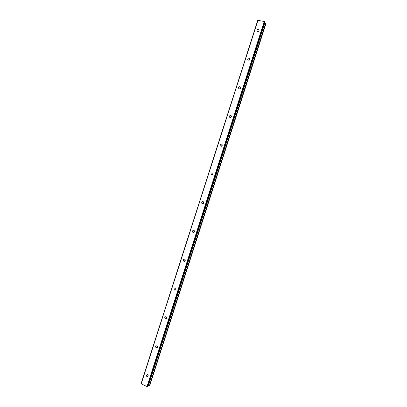 <?xml version="1.0" encoding="UTF-8"?>
<svg xmlns="http://www.w3.org/2000/svg" width="407" height="407" viewBox="0 0 407 407"><rect width="100%" height="100%" fill="white"/><g stroke="black" fill="none" stroke-linecap="round" stroke-linejoin="round"><path stroke-width="0.61" d="M147.904 374.755L148.219 375.758M146.24 375.122L146.841 376.648L148.163 376.017L147.568 374.496L146.24 375.122M256.97 30.26L256.939 30.83C257.585 31.807 258.287 31.746 259.05 30.642L259.086 30.077C258.44 29.095 257.738 29.156 256.97 30.26M247.777 58.888L247.756 59.503C248.412 60.46 249.109 60.399 249.847 59.315L249.873 58.71C249.216 57.743 248.519 57.804 247.777 58.888M240.669 87.876L239.677 88.858M238.578 87.541L238.568 88.202C239.235 89.133 239.927 89.067 240.634 88.009L240.649 87.352C239.977 86.416 239.291 86.477 238.578 87.541M231.471 116.387L230.51 117.547M229.375 116.209L229.375 116.926C230.062 117.827 230.738 117.755 231.415 116.717L231.415 116.01C230.733 115.105 230.052 115.171 229.375 116.209M222.237 144.928L221.367 146.25M220.162 144.897L220.187 145.675C220.879 146.535 221.55 146.459 222.191 145.452L222.171 144.678C221.474 143.813 220.808 143.89 220.162 144.897M212.968 173.499L212.251 174.252L212.251 174.959M210.943 173.611L210.994 174.455C211.701 175.264 212.357 175.183 212.958 174.201L212.912 173.362C212.205 172.543 211.548 172.629 210.943 173.611M203.668 202.111L203.088 202.803L203.144 203.668M201.719 202.335L201.806 203.266C202.523 204.014 203.159 203.917 203.724 202.976L203.637 202.055C202.925 201.297 202.284 201.389 201.719 202.335M194.358 230.764L193.915 231.369L194.037 232.366L192.618 232.102C193.34 232.784 193.961 232.672 194.48 231.766L194.348 230.754C193.625 230.067 193.01 230.179 192.486 231.084L192.618 232.102M185.037 259.468L184.737 259.956L184.926 261.065L183.445 260.968C184.162 261.569 184.758 261.436 185.226 260.577L185.037 259.468C184.32 258.862 183.72 258.989 183.252 259.854L183.445 260.968M175.727 288.217L175.793 289.748M174.008 288.639L174.277 289.86C174.99 290.369 175.554 290.222 175.972 289.408L175.707 288.192C174.995 287.678 174.43 287.825 174.008 288.639M166.432 317.012L166.636 318.432M164.759 317.45L165.125 318.778C165.812 319.19 166.341 319.017 166.707 318.259L166.351 316.936C165.659 316.519 165.125 316.687 164.759 317.45M157.153 345.858L157.448 347.105M155.499 346.276L155.978 347.705L157.438 347.125L156.97 345.701L155.499 346.276M221.576 146.174L222.247 145.146M212.398 174.893L213.003 173.657M203.261 203.597L203.724 202.243M202.406 203.744L202.34 203.444M194.159 232.27L194.429 230.901M193.32 232.55L193.213 232.219M185.058 260.912L185.149 259.635M184.254 261.355L184.096 261.009M175.941 289.484L175.9 288.466M175.193 290.15L174.995 289.82M166.768 317.892L166.707 317.485M166.122 318.93L165.908 318.645M264.224 21.464L147.013 386.569L141.219 383.832L257.941 20.35L264.291 21.49L264.591 21.637L147.415 386.64L147.904 386.447M265.69 23.53L265.919 23.754L149.715 385.744L149.4 385.785L265.562 23.479L149.4 385.785M264.611 22.955L148.372 385.622L149.267 385.755M147.415 386.64L147.08 386.584L264.291 21.49M141.193 383.801L257.901 20.36L141.219 383.832M257.733 20.426L141.092 383.653M147.476 386.65L264.591 21.637M264.647 21.668L264.886 22.059L147.894 386.482M148.448 385.622L264.764 23.062M264.83 23.107L265.562 23.479M258.913 30.937L258.13 31.507M249.817 59.391L248.881 60.18M230.825 117.43L231.415 116.723M265.863 23.657L149.613 385.785M264.621 22.975L148.204 385.612M264.687 23.026L148.285 385.607M146.841 376.648L148.092 376.19M256.939 30.83L257.305 31.375M247.756 59.503L248.224 60.094M238.568 88.202L239.168 88.823M229.375 116.926L230.133 117.557M220.187 145.675L221.118 146.286M210.994 174.455L212.108 175M201.806 203.266L203.083 203.693M174.277 289.86L175.773 289.779M165.125 318.778L166.58 318.533M155.978 347.705L157.351 347.339M147.909 386.467L264.891 22.08"/></g></svg>
